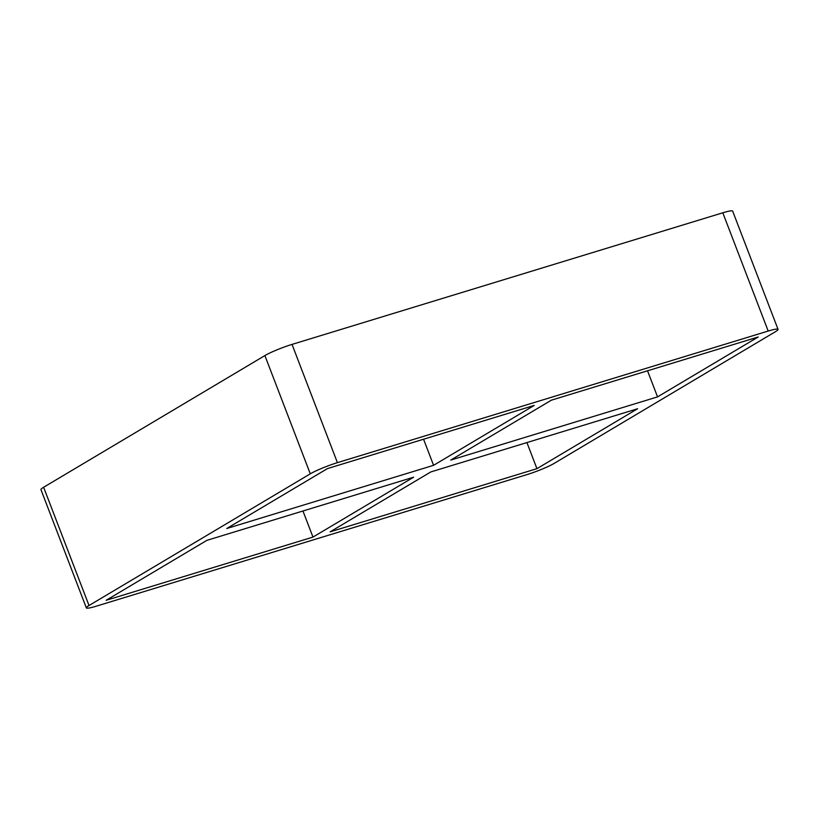 <?xml version="1.0" encoding="UTF-8"?>
<svg xmlns="http://www.w3.org/2000/svg" width="819" height="819" viewBox="0 0 819 819"><rect width="100%" height="100%" fill="white"/><g stroke="black" fill="none" stroke-linecap="round" stroke-linejoin="round"><path stroke-width="1.23" d="M536.936 468.663L637.612 408.753L430.814 471.939L330.139 531.848L536.936 468.663L526.924 442.577M312.971 537.09L413.646 477.18L206.849 540.366L106.173 600.276L312.971 537.09L302.958 510.995M657.544 396.887L758.22 336.978L551.422 400.163L450.747 460.073L657.544 396.887L647.532 370.802M423.566 439.219L433.579 465.315L534.254 405.405L327.457 468.591L226.781 528.501L433.579 465.315M43.622 487.264A21.243 2.334 159 0 0 40.95 489.629L86.343 607.882A21.243 2.334 -21 0 1 89.015 605.517L43.622 487.264L264.895 355.579L310.288 473.832A21.243 2.334 -21 0 1 337.418 462.653L292.025 344.4A21.243 2.334 159 0 0 264.895 355.579M292.025 344.4L722.798 212.797L768.191 331.05A21.243 2.334 -21 0 1 778.05 329.371A21.243 2.334 -21 0 1 775.378 331.736L554.105 463.421A21.243 2.334 -21 0 1 526.975 474.6L96.202 606.203A21.243 2.334 -21 0 1 86.343 607.882M778.05 329.371L732.657 211.118A21.243 2.334 159 0 0 722.798 212.797M768.191 331.05L337.418 462.653M310.288 473.832L89.015 605.517"/></g></svg>
